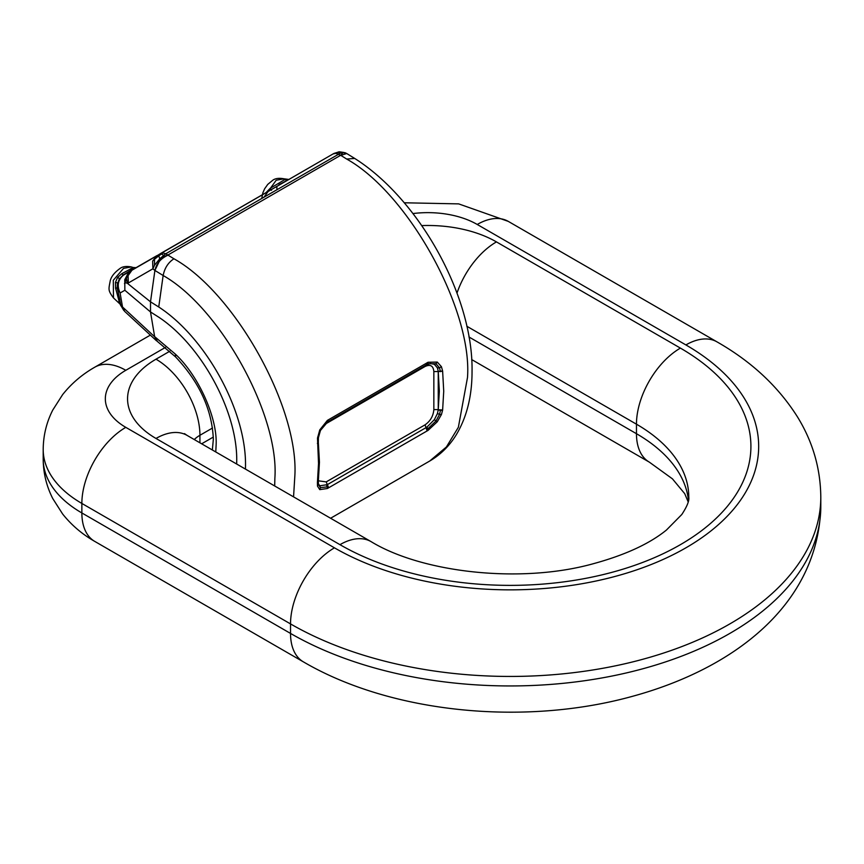 <?xml version="1.0" encoding="UTF-8"?>
<svg xmlns="http://www.w3.org/2000/svg" width="864" height="864" viewBox="0 0 864 864"><rect width="100%" height="100%" fill="white"/><g stroke="black" fill="none" stroke-linecap="round" stroke-linejoin="round"><path stroke-width="1.3" d="M278.122 183.611L284.612 179.69L288.554 179.626L279.59 184.367L278.122 183.611L270.216 188.298L266.047 192.629M120.917 305.856L118.552 293.911L117.115 293.803L115.571 288.252L115.452 282.398L117.558 277.43L121.781 273.704L133.218 267.527M117.115 293.803L119.653 303.523M157.302 341.399L154.656 336.766L122.515 306.968L119.794 302.94L120.042 304.085L113.486 297.929C107.816 290.25 108.605 289.624 110.203 280.951C111.143 276.685 114.426 272.516 120.042 268.445C122.58 266.512 126.36 266.015 131.371 266.944L123.552 268.358L113.292 280.282L113.486 297.929M317.423 482.425L318.535 463.504L317.488 438.232L319.766 429.905L327.37 420.401L428.058 362.264L437.26 362.07L441.428 366.671L442.616 371.012L443.729 391.219L442.616 410.141L441.428 414.558L437.26 421.794L428.058 430.38L327.37 488.516L319.766 489.629L317.488 486.108L317.423 482.425L318.33 481.086M354.694 158.436L346.691 159.052C408.218 193.363 472.468 309.55 467.5 377.492L458.374 427.259L446.396 446.98L429.7 461.041C440.51 454.734 449.323 446.029 456.17 434.927C466.808 417.226 472.1 395.971 472.046 371.153C473.224 296.514 419.526 199.433 354.694 158.436L346.723 153.522L340.837 155.39L335.977 153.349L333.126 153.9L338.796 151.88L346.378 153.371M317.444 482.22L318.341 481.01L319.442 462.229L318.319 442.001M317.488 486.108L318.362 483.851L319.853 485.784L327.283 484.672L326.225 481.885L318.373 480.827M442.616 410.141L440.424 410.551L438.242 409.784L437.454 413.51L434.354 419.677L426.913 427.129L327.283 484.672L328.18 486.378L327.348 486.832L326.506 485.104M442.638 409.936L438.242 409.784M333.914 153.446L339.293 151.783L343.904 152.485M335.977 153.349L337.23 152.582L340.654 153.036L165.737 253.768L173.956 258.779C168.242 262.451 164.635 268.024 163.145 275.519L158.738 306.99C206.42 338.062 246.575 411.815 245.506 466.355L245.473 469.109M442.638 371.239L438.253 371.574L439.344 391.219L438.253 409.612L433.847 409.612C433.285 416.048 430.358 421.124 425.066 424.829L326.225 481.885M442.616 371.012L438.242 371.39L438.253 409.612M438.242 371.39L437.454 367.934L434.354 364.273L430.402 363.506L427.55 364.23M317.423 443.286L318.341 442.152L318.406 437.767L317.671 437.098L318.406 437.767L318.352 442.346L317.444 443.524M340.654 153.036L343.148 152.55L340.654 155.293L167.951 255.01L161.039 257.688L154.904 270.443L150.509 301.817L150.509 311.958L154.634 336.614L175.327 354.089L175.64 356.972C199.465 382.298 212.036 409.698 213.343 439.182L212.36 449.993M121.781 273.704L123.466 275.13L333.126 153.9L160.412 253.616L163.264 253.055L165.737 253.768L159.754 258.8L154.483 265.291L152.896 268.801L152.626 261.144L154.526 259.254L154.483 265.291M124.772 279.666L128.315 273.002L132.16 269.924L126.479 277.895L125.183 282.193L124.772 279.666L124.859 290.261L150.509 311.958L158.738 317.174C201.712 345.632 237.676 412.096 236.714 461.279L236.682 464.033M168.102 255.118C160.866 258.347 156.46 263.455 154.904 270.443L163.145 275.519C220.158 307.692 279.439 415.228 274.871 478.235L274.687 485.968M175.597 356.918L157.464 341.507L154.645 336.658M158.738 306.99L150.509 301.817L127.192 283.154L126.479 277.895L128.315 273.002M152.626 261.144L156.719 255.744L124.416 274.396C118.066 279.083 116.629 285.282 120.107 292.993L124.859 290.261M128.066 275.324L128.326 282.992L152.896 268.801L154.904 270.475M115.571 288.252L117.536 287.831L120.107 292.993L122.515 306.968L124.632 311.332M124.492 283.597L125.399 282.809L127.192 283.154M289.04 179.464L284.029 178.805L276.21 180.23L264.2 196.916M286.794 179.69L284.612 179.69M120.377 302.994L118.832 301.579M118.552 293.911L117.623 288.814C116.899 282.582 119.167 277.776 124.416 274.396M165.456 347.393L125.798 370.3A69.887 40.349 0 0 0 125.798 427.356L334.454 547.83A248.497 143.467 0 0 0 685.886 547.83A248.497 143.467 0 0 0 685.886 344.93L477.23 224.467A69.887 40.349 0 0 0 412.97 213.559M421.783 225.59A97.07 56.041 180 0 1 496.444 241.898L680.4 348.106A240.732 138.985 180 0 1 680.4 544.666A240.732 138.985 180 0 1 339.952 544.666L155.995 438.458A97.07 56.041 180 0 1 155.995 359.197L169.83 351.216M125.798 427.356A62.122 35.867 -60 0 0 81.864 503.442L81.864 512.957L290.531 633.431L290.531 623.916L81.864 503.442A132.019 76.216 180 0 1 43.2 449.55L43.2 459.065A132.019 76.216 0 0 0 81.864 512.957A62.122 35.867 120 0 0 94.738 541.393C82.199 534.254 71.507 525.128 62.651 514.026L52.769 498.571C46.472 486.194 43.286 473.018 43.2 459.065M94.738 541.393L303.394 661.867A62.122 35.867 120 0 1 290.531 633.431A310.63 179.334 0 0 0 629.046 672.3A310.63 179.334 0 0 0 820.8 506.617L820.8 497.102A310.63 179.334 180 0 1 629.046 662.796A310.63 179.334 180 0 1 290.531 623.916A62.122 35.867 120 0 1 334.454 547.83M339.952 544.666A62.122 35.867 120 0 1 371.012 541.588C421.664 572.562 520.171 584.01 592.898 563.836C624.92 555.12 649.436 543.856 666.425 530.053L681.793 514.512C687.085 506.477 689.418 500.677 688.781 497.102A178.61 103.118 0 0 0 636.466 424.192L466.808 326.236M468.958 336.982L636.466 433.706A178.61 103.118 180 0 1 688.468 500.504M471.679 359.564L649.339 462.143A62.122 35.867 120 0 1 636.466 433.706L636.466 424.192A62.122 35.867 -60 0 1 680.4 348.106M212.512 428.015L199.93 435.283L199.93 442.811M201.647 443.804L213.311 437.076M155.995 359.197A62.122 35.867 60 0 1 199.93 435.283A34.949 20.174 0 0 0 194.281 439.549M685.886 344.93A62.122 35.867 -60 0 1 716.958 341.852C751.529 361.541 778.399 386.608 797.569 417.053C812.776 441.806 820.519 468.493 820.8 497.102M43.2 449.55C43.286 435.596 46.472 422.431 52.769 410.044L62.651 394.589C71.507 383.486 82.199 374.371 94.738 367.222A62.122 35.867 60 0 1 125.798 370.3M477.23 224.467A62.122 35.867 -60 0 1 508.291 221.389L716.958 341.852M371.012 541.588L187.056 435.38A62.122 35.867 120 0 0 155.995 438.458M496.444 241.898A62.122 35.867 120 0 0 457.002 293.069M173.956 258.779C235.483 293.09 299.732 409.277 294.764 477.22L293.555 496.865M327.37 488.516L327.348 486.832L320.447 487.663L319.853 485.784M328.288 488.009L328.18 486.378M319.766 489.629L320.447 487.663L318.406 484.358L318.33 481.172M318.308 481.28L318.298 483.592M427.129 430.942L425.066 424.829M441.428 414.558L439.506 414.439L440.424 410.551M437.26 421.794L436.007 420.941L439.506 414.439L437.454 413.51M428.058 430.38L427.864 428.803L436.007 420.941L434.354 419.677M427.021 429.311L427.864 428.803L426.913 427.129M340.837 155.39L346.691 159.052M428.058 362.264L427.864 363.809L425.066 366.487C430.358 364.079 433.285 365.764 433.847 371.563L438.253 371.574M427.129 362.761L426.125 364.932M437.26 362.07L436.007 363.712L427.864 363.809L426.913 364.511L427.864 363.809M441.428 366.671L439.506 367.848L436.007 363.712L434.354 364.273M440.424 371.66L439.506 367.848L437.454 367.934M328.288 419.828L328.18 421.33L320.447 430.434L318.406 437.767L317.488 438.232M319.766 429.905L320.447 430.434L319.853 430.391L320.447 430.434L318.406 437.756M327.37 420.401L326.506 422.485L327.348 421.848M333.547 153.662L338.796 151.88L339.995 152.172L338.796 151.88M326.354 422.755L326.225 423.554L425.066 366.487M323.147 425.974L326.225 423.554M433.847 409.612L433.847 371.563M215.773 451.958L216.151 444.323C217.264 417.247 198.342 375.408 175.327 354.089M157.41 255.344L154.526 259.254L158.792 255.809L159.754 258.8M158.954 254.459L158.792 255.809L161.579 253.994L163.534 255.29M159.894 253.908L163.264 253.055M128.326 282.992L127.624 283.446M125.399 282.809L125.183 282.193L125.14 282.906M280.627 184.226L274.666 187.65M271.512 190.296L270.216 188.298M135.41 268.067L136.004 267.71M119.956 278.597L123.023 275.044L133.099 268.942L130.496 268.834M136.123 267.678L133.045 267.484M117.936 282.96L119.426 278.5L117.558 277.43M119.891 299.84L117.169 287.993L117.45 282.874L115.452 282.398M286.038 179.896L284.029 178.805C279.018 177.876 275.238 178.373 272.689 180.306L267.743 184.399L264.643 188.773L262.861 192.823L261.792 198.31M119.07 300.964L119.815 301.936L118.822 298.879M276.923 189.572L276.847 186.592M303.394 661.867C391.003 713.146 523.519 726.138 631.271 696.654C734.141 668.866 818.197 604.476 820.8 506.617M649.339 462.143L672.43 478.84L684.709 493.657L688.176 501.865M94.738 367.222L150.347 335.113M508.291 221.389L458.665 203.882L404.201 202.781M187.056 435.38L184.475 433.62M330.599 518.249L429.7 461.041M344.801 152.647L345.568 152.96M320.447 430.456L327.704 421.87L426.546 364.792L430.402 363.506M346.723 153.522L345.946 153.133M124.47 311.202L156.514 340.805M282.064 183.384L287.669 180.144M127.829 272.43L134.039 268.844M133.585 267.635L131.371 266.944M120.042 304.085L120.582 305.208M120.69 305.262L123.768 310.414"/></g></svg>
